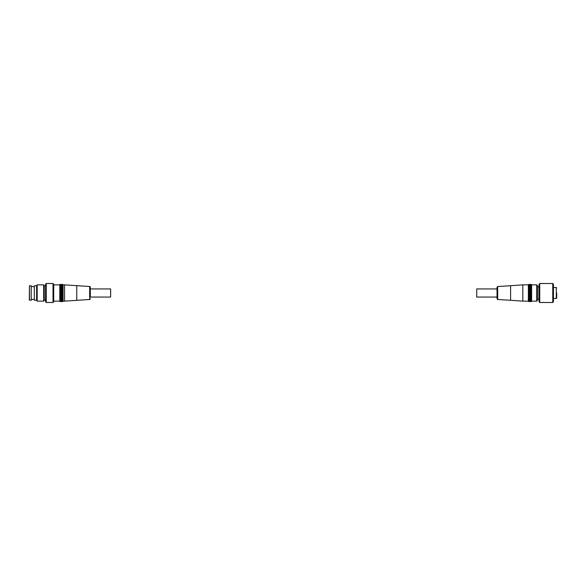 <?xml version="1.0" encoding="UTF-8"?>
<svg xmlns="http://www.w3.org/2000/svg" width="586" height="586" viewBox="0 0 586 586"><rect width="100%" height="100%" fill="white"/><g stroke="black" fill="none" stroke-linecap="round" stroke-linejoin="round"><path stroke-width="0.88" d="M90.31 288.935L110.644 288.935L110.644 297.065L90.31 297.065L90.31 287.199L90.31 297.065M90.31 287.199A0.681 0.681 0 0 0 89.673 286.517L64.548 284.862L64.548 301.138L63.061 301.138L62.519 301.68L61.977 301.138L61.435 301.68L60.893 301.138L60.351 301.68L59.809 301.138L53.707 301.138M89.673 286.517L89.673 299.483L64.548 301.138M89.673 299.483A0.681 0.681 0 0 0 90.31 298.801M29.439 285.748L29.3 300.12L31.197 300.252L31.197 285.748L29.439 285.748L29.439 300.252M31.197 299.373L34.318 299.373M31.197 286.627L34.318 286.627M36.618 300.186L36.618 285.814L34.318 285.814L34.318 300.186L36.618 300.186L37.167 301.138L43.664 301.138L43.664 284.862L37.167 284.862L37.167 301.138M36.618 285.814L37.167 284.862M43.664 284.862L44.214 285.814L44.214 300.186L43.664 301.138M44.214 300.186L45.569 300.186M44.214 285.814L45.569 285.814M46.25 283.507L45.569 284.188L45.569 301.812L46.25 302.493L53.026 302.493L53.026 283.507L46.25 283.507L46.25 302.493M53.026 283.507L53.707 284.188L53.707 301.812L53.026 302.493M53.707 284.862L59.809 284.862L59.809 301.138M59.809 284.862L60.351 284.32L60.351 301.68M60.351 284.32L60.893 284.862L60.893 301.138M60.893 284.862L61.435 284.32L61.435 301.68M61.435 284.32L61.977 284.862L61.977 301.138M61.977 284.862L62.519 284.32L62.519 301.68M62.519 284.32L63.061 284.862L63.061 301.138M63.061 284.862L64.548 284.862M476.711 297.065L476.711 288.935L497.045 288.935L497.045 298.801L497.045 287.199L497.045 297.065L476.711 297.065M529.451 301.138L529.993 301.68L529.993 284.32L529.451 284.862L529.451 301.138L528.909 301.68L528.367 301.138L528.367 284.862L522.807 284.862L522.807 301.138L510.604 300.281L510.604 285.719L522.807 284.862M528.909 301.68L528.909 284.32L529.451 284.862M530.535 301.138L530.535 284.862L531.077 284.32L531.077 301.68L530.535 301.138L529.993 301.68M536.637 301.138L536.637 284.862L537.721 285.953L537.721 300.047L536.637 301.138L531.619 301.138L531.619 284.862L531.077 284.32M539.076 301.812L539.076 284.188L539.75 283.507L539.75 302.493L539.076 301.812M552.766 283.507L553.448 284.188L553.448 301.812L552.766 302.493L552.766 283.507L539.75 283.507M556.7 293L556.7 298.084L556.7 293M76.751 285.719L76.751 300.281M553.448 298.494L556.29 298.494L556.29 287.506L556.7 287.916M497.045 298.801L497.682 299.483L497.682 286.517L510.604 285.719M531.619 301.138L531.077 301.68M539.076 299.102L537.721 299.102M552.766 302.493L539.75 302.493M556.29 298.494L556.7 298.084M497.682 299.483L510.604 300.281M528.367 301.138L522.807 301.138M497.682 286.517L497.045 287.199M553.448 287.506L556.29 287.506M539.076 286.898L537.721 286.898M536.637 284.862L531.619 284.862M530.535 284.862L529.993 284.32M528.367 284.862L528.909 284.32"/></g></svg>
